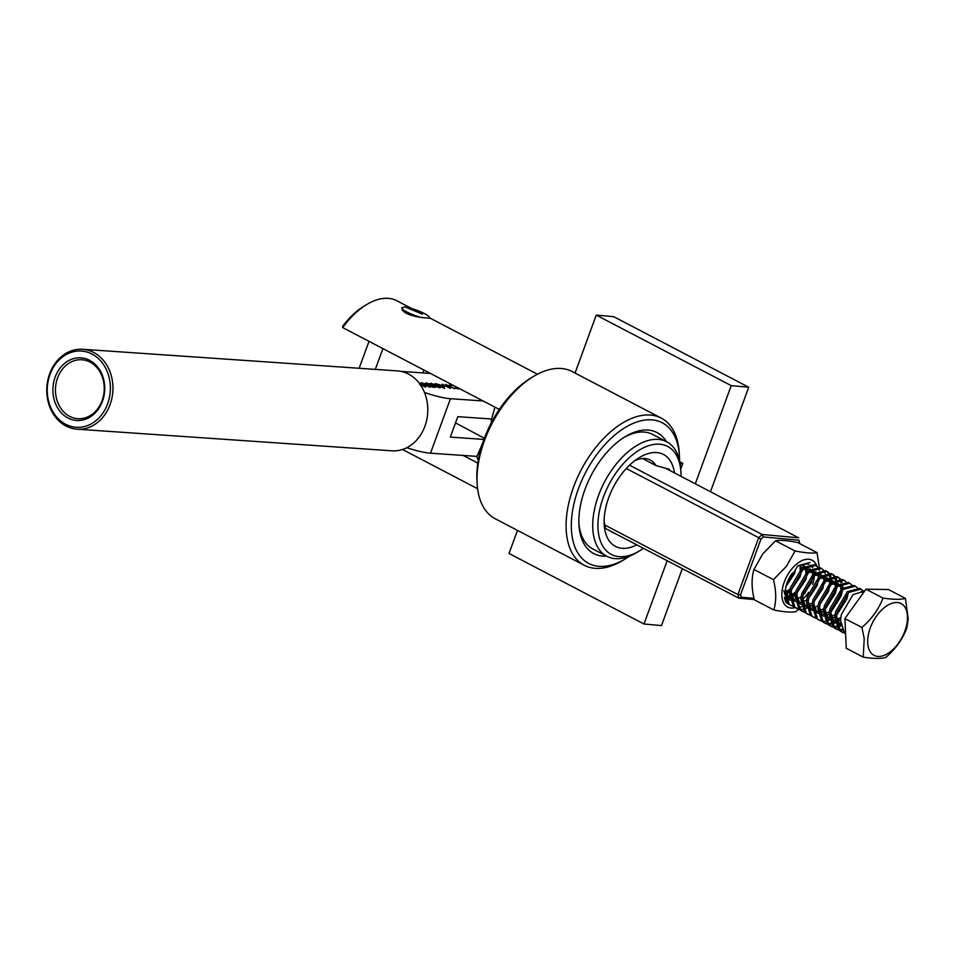 <?xml version="1.0" encoding="UTF-8"?>
<svg xmlns="http://www.w3.org/2000/svg" width="956" height="956" viewBox="0 0 956 956"><rect width="100%" height="100%" fill="white"/><g stroke="black" fill="none" stroke-linecap="round" stroke-linejoin="round"><path stroke-width="1.43" d="M575.046 373.055L596.245 315.098L613.752 316.699L748.727 387.228L731.221 385.627L596.245 315.098M695.299 483.796L731.221 385.627M710.475 491.731L748.727 387.228M680.744 469.097L682.847 463.349L680.194 463.803M679.824 461.784L682.847 463.349M517.471 530.389L509.022 553.476L643.986 624.005L667.157 560.706M682.333 568.641L661.492 625.594L643.986 624.005M606.606 556.141A68.294 38.587 -62.4 0 1 578.978 524.975A68.294 38.587 -62.4 0 1 584.964 489.412A68.294 38.587 -62.4 0 1 625.081 436.749A68.294 38.587 -62.4 0 1 666.452 441.648M681.019 476.327A60.909 34.416 117.6 0 0 680.911 472.001A60.909 34.416 117.6 0 0 648.694 445.699A60.909 34.416 117.6 0 0 603.379 497.144A60.909 34.416 117.6 0 0 603.642 547.477A60.909 34.416 117.6 0 0 639.803 550.692L637.114 552.329A64.602 36.495 -62.4 0 1 606.857 556.273A64.602 36.495 -62.4 0 1 598.492 495.543A64.602 36.495 -62.4 0 1 666.691 441.768L652.661 434.442A64.602 36.495 117.6 0 0 623.718 437.609M679.573 460.577A79.36 44.836 117.6 0 0 679.441 456.06A79.36 44.836 117.6 0 0 637.449 421.787A79.36 44.836 117.6 0 0 578.404 488.815A79.36 44.836 117.6 0 0 578.75 554.408A79.36 44.836 117.6 0 0 625.857 558.579A79.36 44.836 117.6 0 0 629.657 556.105M625.857 558.579L623.181 560.216A83.053 46.928 -62.4 0 1 584.271 565.295A83.053 46.928 -62.4 0 1 573.516 487.202A83.053 46.928 -62.4 0 1 661.205 418.083A83.053 46.928 -62.4 0 1 679.25 452.917L679.441 456.06M477.152 483.903L476.96 480.772A79.36 44.836 -62.4 0 1 483.927 439.449A79.36 44.836 -62.4 0 1 530.544 378.241L533.221 376.616A83.053 46.928 117.6 0 0 484.441 440.656A83.053 46.928 117.6 0 0 477.152 483.903A83.053 46.928 117.6 0 0 495.196 518.75L584.271 565.295M661.205 418.083L572.13 371.525A83.053 46.928 117.6 0 0 533.221 376.616M578.906 523.374A64.602 36.495 117.6 0 0 592.828 548.947L606.857 556.273M401.723 307.832L401.759 307.736A14.77 2.76 20.1 0 0 401.735 307.832L404.926 306.876L422.433 314.13M429.423 318.408L429.148 318.217A14.77 2.76 20.1 0 0 429.244 318.145L421.524 317.5A14.77 2.76 20.1 0 0 421.955 317.607L421.955 317.619M604.108 521.223L605.471 528.477M610.621 531.166A40.785 23.04 117.6 0 0 612.485 532.349A40.785 23.04 117.6 0 0 614.529 533.209M636.827 544.86A51.863 29.301 -62.4 0 1 604.192 524.641A51.863 29.301 -62.4 0 1 608.733 497.634A51.863 29.301 -62.4 0 1 639.206 457.637A51.863 29.301 -62.4 0 1 674.434 472.897M666.691 441.768A64.602 36.495 -62.4 0 1 680.732 468.87L680.911 472.001M411.952 308.657L396.752 300.71A64.602 36.495 117.6 0 0 366.495 304.665A64.602 36.495 117.6 0 0 342.75 327.621L499.295 409.419M494.921 407.137L491.145 420.795L491.683 422.074M482.326 444.062L476.781 456.693L478.287 460.242M477.821 463.11L463.146 455.438M669.355 469.288L655.912 465.536A40.785 23.04 117.6 0 0 650.271 460.051A40.785 23.04 117.6 0 0 634.939 460.553M655.912 465.536L642.54 458.545M342.75 327.621L342.535 326.438A60.909 34.416 -62.4 0 1 363.818 306.302L366.495 304.665M639.803 550.692A60.909 34.416 117.6 0 0 643.4 548.302M476.076 456.323L476.781 456.693M91.716 353.911A38.204 31.536 -86.1 0 0 49.999 374.489A38.204 31.536 -86.1 0 0 65.916 424.404A38.204 31.536 -86.1 0 0 107.634 403.826A38.204 31.536 -86.1 0 0 91.716 353.911M66.334 426.173A40.056 33.066 93.9 0 1 47.8 380.285A40.056 33.066 93.9 0 1 82.598 349.275A40.056 33.066 93.9 0 1 93.377 352.286A40.056 33.066 93.9 0 1 111.912 398.186A40.056 33.066 93.9 0 1 77.113 429.184A40.056 33.066 93.9 0 1 66.334 426.173M89.41 360.209A31.381 25.908 93.9 0 1 102.483 401.209A31.381 25.908 93.9 0 1 68.223 418.107A31.381 25.908 93.9 0 1 55.149 377.106A31.381 25.908 93.9 0 1 89.41 360.209M69.884 416.469A29.528 24.378 -86.1 0 0 77.83 418.692A29.528 24.378 -86.1 0 0 103.487 395.832A29.528 24.378 -86.1 0 0 89.828 361.989A29.528 24.378 -86.1 0 0 81.881 359.767A29.528 24.378 -86.1 0 0 56.225 382.627A29.528 24.378 -86.1 0 0 69.884 416.469M82.598 349.275L397.445 370.904A40.056 33.066 93.9 0 1 408.212 373.904A40.056 33.066 93.9 0 1 426.758 419.804A40.056 33.066 93.9 0 1 391.948 450.814L77.113 429.184M406.802 447.707A35.993 6.728 20.1 0 0 430.499 453.192L476.901 456.382M423.616 384.73C421.082 383.511 420.329 382.818 421.381 382.651L427.846 385.029C430.403 386.248 431.18 386.941 430.164 387.12L423.616 384.73M420.76 382.782L421.943 383.093M430.762 386.989L430.164 387.12M441.039 387.108L444.253 387.144L444.54 388.1L440.549 386.881L436.306 384.862L435.769 383.631L440.31 385.029L436.617 384.073L436.796 384.862L440.477 385.889L441.11 386.917L441.337 386.332M443.572 387.957L443.692 387.108M444.409 388.447L444.122 387.479L444.54 388.1M434.992 383.786L436.33 384.061M436.617 384.073L436.725 385.065M441.325 385.34L444.576 385.937L441.325 385.34M445.735 384.42L454.65 388.71L450.658 386.929L447.468 386.702L450.336 388.411L441.983 384.157L446.607 386.272L449.81 386.487L445.735 384.42M460.027 388.901L454.399 388.017L459.023 388.375M453.861 385.674L449.117 385.328L450.073 384.623L452.845 385.149M450.933 385.053L450.097 385.615M449.117 385.328L450.718 385.041M424.488 392.462A35.993 6.728 20.1 0 0 450.431 398.712L483.091 400.958M430.415 373.426L401.185 371.418M433.199 385.388C430.666 384.169 429.925 383.476 430.965 383.308L437.442 385.686C439.999 386.905 440.764 387.598 439.748 387.778L433.199 385.388M430.355 383.44L431.538 383.75M440.358 387.646L439.748 387.778M431.933 385.304L435.47 387.383L432.913 387.216L432.052 386.774L434.167 386.917L427.045 384.336L426.28 382.986L430.535 384.312L427.105 383.416L427.631 384.384L432.16 385.854M425.504 383.129L426.818 383.416M427.105 383.416L427.559 384.587M419.827 384.216L424.811 385.627L425.384 386.786L420.688 385.244M426.065 386.642L425.384 386.786M491.659 419.003L457.793 416.673L450.324 437.107L483.939 439.413M458.127 389.008L458.856 388.59M450.814 385.399L449.977 385.949M448.985 385.662L449.953 384.957M446.846 386.63L449.81 386.487M442.114 385.746L443.727 385.507M435.052 384.001L435.649 383.977M436.486 384.408L436.677 385.208M439.545 386.14L440.477 385.889M439.234 387.072L440.154 387.766M431.682 384.085L431.777 384.718M439.031 387.67L436.88 385.65L431.801 383.738L438.768 387.622M431.801 384.647L431.801 383.738M432.841 387.18L434.167 386.917M431.801 385.65L430.989 385.435M429.638 386.403L430.559 387.108M422.086 383.428L422.182 384.061M429.435 387.013L427.296 384.993L422.217 383.081L429.184 386.953M422.217 383.989L422.217 383.081M419.708 384.563L420.425 384.228M420.305 384.575L420.927 384.659M424.679 385.961L425.265 387.132M424.428 386.702L424.165 385.949M424.297 385.603L421.178 384.659L424.56 386.355L424.297 385.603L424.452 386.642M421.429 385.615L421.178 384.659M799.359 543.414L798.941 540.176L763.318 536.937L760.892 539.208L740.589 594.656L741.259 597.213L754.009 598.372M754.284 599.567L738.833 598.169L604.981 528.226M604.527 524.868L737.889 594.56L758.706 537.69L626.288 468.5M629.526 465.19L762.135 534.488L798.666 537.81L665.304 468.117M798.941 540.176L799.61 542.733M760.892 539.208L758.706 537.69L762.135 534.488L763.318 536.937M741.259 597.213L738.833 598.169L737.889 594.56L740.589 594.656M816.926 566.299A26.433 14.938 117.6 0 0 790.624 570.397A26.433 14.938 117.6 0 0 782.008 597.345A26.433 14.938 117.6 0 0 795.129 607.61M812.588 592.672L816.101 586.004M819.292 567.374L817.057 552.652C812.481 553.536 805.155 552.974 795.069 550.979L786.346 566.406L773.452 579.647C776.32 591.167 776.451 601.288 773.834 609.988L754.332 599.806C751.464 588.275 751.344 578.165 753.961 569.453L762.673 554.038L775.567 540.797C780.144 539.913 787.469 540.475 797.567 542.47L817.057 552.652M799.754 566.119A21.223 11.986 -62.4 0 1 808.429 564.315M810.055 565.02A21.223 11.986 -62.4 0 1 812.684 567.768M813.926 571.007A21.223 11.986 -62.4 0 1 814.261 573.134M814.345 575.154A21.223 11.986 -62.4 0 1 812.624 584.295M808.68 592.29A21.223 11.986 -62.4 0 1 807.294 594.262A21.223 11.986 -62.4 0 1 802.526 599.328M786.716 583.423L788.222 580.196A21.223 11.986 -62.4 0 1 792.44 573.003M800.124 569.692L800.088 565.952M805.788 572.644L805.633 568.151M786.621 583.746L787.135 583.148M789.584 592.206L785.282 594.381M785.235 592.373L790.086 588.956M795.249 595.17L791.962 596.974M789.596 597.703L786.884 597.918M786.119 596.771L789.465 595.982M790.899 595.337L795.75 591.919M797.961 589.673L798.475 589.075M812.731 576.552L811.477 582.586L802.921 595.421A19.383 10.946 117.6 0 0 805.299 592.636M790.074 600.344L785.342 595.122M803.626 592.636L804.139 592.039M788.736 604.192L785.748 602.16L784.446 597.512M773.452 579.647L753.961 569.453M773.834 609.988C783.884 611.983 791.21 612.545 795.822 611.673L798.678 609.199M799.288 608.649L801.498 606.558M803.853 604.168L804.665 603.296M795.069 550.979L775.567 540.797M420.771 317.44L421.524 317.5M419.553 317.237L420.365 317.201M418.298 317.01L419.182 316.866M417.808 316.914L417.963 316.484A14.77 2.76 20.1 0 0 418.429 316.639M417.007 316.759L417.963 316.484M416.517 316.651L416.72 316.089A14.77 2.76 20.1 0 0 417.198 316.245M415.717 316.484L416.72 316.089M415.215 316.364L415.478 315.659A14.77 2.76 20.1 0 0 415.956 315.827M414.414 316.173L415.478 315.659M413.924 316.042L414.235 315.205A14.77 2.76 20.1 0 0 414.713 315.384M413.135 315.839L413.47 314.918L414.235 315.205M412.645 315.695L412.992 314.727A14.77 2.76 20.1 0 0 413.47 314.918M411.869 315.468L412.251 314.428L412.992 314.727M411.391 315.325L411.785 314.249A14.77 2.76 20.1 0 0 412.251 314.428M410.638 315.074L411.056 313.938L411.785 314.249M410.172 314.918L410.602 313.747A14.77 2.76 20.1 0 0 411.056 313.938M409.443 314.655L409.897 313.437L410.602 313.747M409.001 314.488L409.467 313.233A14.77 2.76 20.1 0 0 409.897 313.437M408.32 314.201L408.786 312.923L409.467 313.233M407.901 314.022L408.367 312.731A14.77 2.76 20.1 0 0 408.786 312.923M407.244 313.723L407.722 312.409L408.367 312.731M406.85 313.532L407.34 312.218A14.77 2.76 20.1 0 0 407.722 312.409M406.252 313.221L406.73 311.907L407.34 312.218M405.894 313.03L406.372 311.704A14.77 2.76 20.1 0 0 406.73 311.907M405.332 312.708L405.81 311.405L406.372 311.704M405.009 312.504L405.475 311.214A14.77 2.76 20.1 0 0 405.81 311.405M404.507 312.17L405.475 311.214M404.221 311.967L404.675 310.724A14.77 2.76 20.1 0 0 404.974 310.915M403.516 311.429L403.946 310.258A14.77 2.76 20.1 0 0 404.209 310.437L404.675 310.724M402.93 310.879L403.324 309.816A14.77 2.76 20.1 0 0 403.552 309.983L403.946 310.258M402.44 310.341L402.787 309.385A14.77 2.76 20.1 0 0 402.978 309.541L403.324 309.816M402.058 309.828L402.368 308.991A14.77 2.76 20.1 0 0 402.512 309.135L402.787 309.385M429.411 318.049L429.507 317.822A14.77 2.76 20.1 0 0 429.531 317.727L429.519 317.559A14.77 2.76 20.1 0 0 429.495 317.452L429.423 317.261A14.77 2.76 20.1 0 0 429.352 317.141L429.22 316.926A14.77 2.76 20.1 0 0 429.101 316.795L428.897 316.567A14.77 2.76 20.1 0 0 428.742 316.412L428.467 316.173A14.77 2.76 20.1 0 0 428.276 316.006L427.941 315.743A14.77 2.76 20.1 0 0 427.714 315.576L427.32 315.301A14.77 2.76 20.1 0 0 427.045 315.122L426.591 314.823A14.77 2.76 20.1 0 0 426.292 314.644L425.779 314.345A14.77 2.76 20.1 0 0 425.456 314.154L424.894 313.843A14.77 2.76 20.1 0 0 424.536 313.652L423.926 313.341A14.77 2.76 20.1 0 0 423.532 313.138L422.899 312.827A14.77 2.76 20.1 0 0 422.48 312.636L421.799 312.313A14.77 2.76 20.1 0 0 421.369 312.122L420.664 311.811A14.77 2.76 20.1 0 0 420.21 311.62L419.481 311.309A14.77 2.76 20.1 0 0 419.015 311.118L418.262 310.82A14.77 2.76 20.1 0 0 417.796 310.64L417.031 310.353A14.77 2.76 20.1 0 0 416.553 310.174L415.788 309.899A14.77 2.76 20.1 0 0 415.31 309.732L414.546 309.469A14.77 2.76 20.1 0 0 414.067 309.314L413.303 309.063A14.77 2.76 20.1 0 0 412.837 308.919L412.084 308.692A14.77 2.76 20.1 0 0 411.63 308.561L410.889 308.358A14.77 2.76 20.1 0 0 410.447 308.238L409.742 308.047A14.77 2.76 20.1 0 0 409.311 307.94M484.357 438.278L455.51 422.899M861.021 589.147L859.575 588.382L847.339 591.656L835.652 611.649L834.827 617.313L838.782 630.064L842.14 632.179L840.24 630.829L836.285 618.066L837.109 612.414L848.785 592.421L861.021 589.147L862.933 590.641M841.435 631.761L843.813 632.37M844.411 632.992L842.14 632.179M864.63 591.071L853.003 594.62L841.328 614.612L840.491 620.277L844.459 633.027L845.606 633.936M783.812 590.653L787.768 603.403L791.126 605.518L789.226 604.168L785.258 591.405L786.095 585.753L797.77 565.761L810.007 562.486M793.396 606.331L791.126 605.518M799.061 609.295L794.89 607.132L790.935 594.369L791.759 588.717L803.434 568.724L815.671 565.45L814.225 564.685L801.988 567.96L790.301 587.952L789.477 593.616L793.432 606.367L796.79 608.482M796.085 608.064L798.463 608.673M814.428 600.607L822.758 586.279L823.666 582.897M812.194 604.873L808.083 607.61M806.852 608.207L803.626 609.247M802.61 609.414L799.909 609.438M821.347 568.414L819.89 567.649L807.653 570.923L795.978 590.916L795.153 596.568L799.108 609.331L802.466 611.446L800.554 610.095L796.599 597.333L797.423 591.68L809.111 571.688L821.347 568.414L823.247 569.907M801.761 611.027L804.127 611.637M820.093 603.571L828.422 589.243L829.342 585.861M804.725 612.246L802.466 611.446M827.012 571.377L825.554 570.613L813.317 573.887L801.642 593.879L800.817 599.532L804.773 612.294L808.131 614.397L806.231 613.047L802.263 600.296L803.1 594.644L814.775 574.652L827.012 571.377L828.924 572.871M807.426 613.991L809.804 614.6M825.757 606.534L834.098 592.206L835.006 588.824M836.906 586.96L835.544 592.971L825.231 609.307M823.522 610.8L820.726 612.796M810.401 615.21L808.131 614.397M832.676 574.329L831.23 573.576L818.993 576.85L807.306 596.843L806.482 602.495L810.437 615.258L813.807 617.361L811.895 616.011L807.94 603.26L808.764 597.596L820.439 577.603L832.676 574.329L834.588 575.835M813.09 616.955L815.468 617.564M831.433 609.486L839.762 595.17L840.683 591.788M842.559 590.031L841.22 595.923L830.895 612.27M829.199 613.752L826.39 615.76M816.066 618.173L813.807 617.361M838.352 577.293L836.894 576.54L824.658 579.814L812.982 599.806L812.158 605.459L816.113 618.221L819.471 620.325L817.559 618.974L813.604 606.224L814.428 600.559L826.115 580.567L838.352 577.293L840.252 578.798M818.766 619.918L821.132 620.528M837.098 612.449L845.427 598.133L846.347 594.751M848.163 593.473L846.885 598.886L836.572 615.234M834.863 616.716L832.067 618.723M829.533 620.062L826.307 621.101M825.291 621.269L822.59 621.28M821.73 621.137L819.471 620.325M844.017 580.256L842.559 579.503L830.334 582.778L818.647 602.77L817.822 608.422L821.778 621.185L825.136 623.288L823.236 621.938L819.28 609.187L820.105 603.523L831.78 583.53L844.017 580.256L845.929 581.762M824.431 622.87L826.809 623.479M827.693 623.551L830.513 623.3M831.577 623.049L834.982 621.663M836.285 620.922L840.778 617.433M840.539 619.679L836.428 622.428M835.197 623.025L831.971 624.065M830.955 624.232L828.255 624.244M827.406 624.101L825.136 623.288M849.681 583.22L848.235 582.467L835.998 585.741L824.323 605.734L823.486 611.386L827.454 624.137L830.812 626.252L828.9 624.901L824.944 612.139L825.769 606.486L837.444 586.494L849.681 583.22L851.593 584.725M830.095 625.833L832.473 626.443M833.369 626.515L836.189 626.264M837.241 626.013L840.647 624.627M840.862 625.977L837.635 627.028M836.631 627.196L833.931 627.208M833.07 627.064L830.812 626.252M855.357 586.183L853.899 585.419L841.662 588.705L829.987 608.685L829.163 614.35L833.118 627.1L836.476 629.215L834.564 627.865L830.609 615.102L831.445 609.45L843.12 589.458L855.357 586.183L857.257 587.689M835.771 628.797L838.137 629.407M839.033 629.478L841.854 629.227M842.296 630.147L839.595 630.171M838.747 630.028L836.476 629.215M803.04 564.841L803.064 567.099M815.671 565.45L817.583 566.944M818.145 567.661L819.423 570.338M820.069 574.09L820.069 575.99M823.809 570.613L825.1 573.301M825.398 574.484L825.745 578.954M829.784 583.244L829.844 578.022M829.617 576.683L828.529 573.636M828.027 572.823L826.259 571.043M829.473 573.576L830.764 576.265M831.075 577.448L831.409 581.917M835.46 586.207L835.508 580.985M835.293 579.647L834.194 576.599M833.692 575.787L831.935 574.006M835.15 576.54L836.428 579.228M836.739 580.4L837.086 584.881M841.125 589.171L841.184 583.949M840.957 582.61L839.87 579.563M839.356 578.75L837.599 576.97M840.814 579.503L842.105 582.192M842.738 585.932L842.75 587.844M867.833 638.345A29.206 16.503 117.6 0 0 885.125 654.968A29.206 16.503 117.6 0 0 907.364 620.611A29.206 16.503 117.6 0 0 890.072 603.989A29.206 16.503 117.6 0 0 867.833 638.345M863.256 657.154L864.224 638.62L861.894 627.447C871.645 619.106 878.672 609.319 882.974 598.074C893.191 599.615 900.672 599.735 905.428 598.408L908.2 618.902L906.802 628.116C902.536 639.313 895.497 649.112 885.71 657.489C880.99 658.815 873.497 658.696 863.256 657.154L846.263 648.276L844.901 618.568L865.981 589.195L888.447 589.529L905.428 598.408M844.901 618.568L861.894 627.447M865.981 589.195L882.974 598.074M864.391 591.405L861.141 591.668L863.376 592.828M785.916 586.53L794.472 573.708L795.523 569.465M785.235 593.198L789.74 590.939M791.58 589.494L800.148 576.671L801.391 570.624M801.379 568.485L800.77 565.617M785.88 596.341L789.489 596.484M790.899 596.15L795.404 593.903M797.256 592.457L805.812 579.623L807.067 573.588M807.043 571.449L805.633 567.087M804.641 566.036L802.299 565.032M785.45 589.326L788.64 597.703L789.704 598.504M791.138 599.173L795.153 599.448M796.563 599.113L801.08 596.867M812.72 574.413L811.297 570.039M810.306 568.987L802.562 569.489M791.114 592.29L794.305 600.667L795.368 601.467M796.814 602.137L800.829 602.411M802.239 602.077L806.745 599.83M808.585 598.384L817.153 585.55L818.396 579.515M818.384 577.376L816.974 573.003M815.982 571.951L808.238 572.453M796.778 595.241L799.981 603.618L801.044 604.431M802.478 605.1L806.494 605.363M807.904 605.04L812.409 602.782M814.261 601.348L822.817 588.514L824.072 582.479M824.06 580.34L822.638 575.966M821.646 574.915L813.903 575.416M802.454 598.205L805.645 606.582L806.709 607.395M808.143 608.064L812.158 608.327M813.568 608.004L818.085 605.745M819.925 604.312L828.494 591.477L829.736 585.442M829.724 583.291L828.314 578.93M827.31 577.878L819.579 578.368M808.119 601.169L811.321 609.546L812.373 610.358M813.819 611.027L817.834 611.29M819.244 610.968L823.749 608.709M825.602 607.263L834.158 594.441L835.401 588.406M835.389 586.255L833.979 581.893M832.987 580.842L825.243 581.332M813.795 604.132L816.986 612.509L818.049 613.31M819.483 613.991L823.498 614.254M824.909 613.931L829.426 611.673M831.266 610.227L839.822 597.404L841.077 591.37M841.065 589.219L839.643 584.857M838.651 583.805L830.907 584.295M819.459 607.096L822.65 615.473L823.713 616.273M825.159 616.955L829.163 617.218M830.585 616.895L835.09 614.636M825.124 610.059L828.326 618.436L829.378 619.237M830.824 619.918L834.839 620.181M836.249 619.858L840.754 617.6M830.8 613.023L833.99 621.4L835.054 622.201M836.488 622.882L840.503 623.145M836.464 615.987L839.655 624.364L840.718 625.164M382.914 348.605L375.314 369.375M423.962 370.056L422.911 372.912M450.431 398.712L430.499 453.192M429.83 317.99L537.439 374.226M402.5 449.487L477.606 488.731M369.016 341.34L359.157 368.263"/></g></svg>
